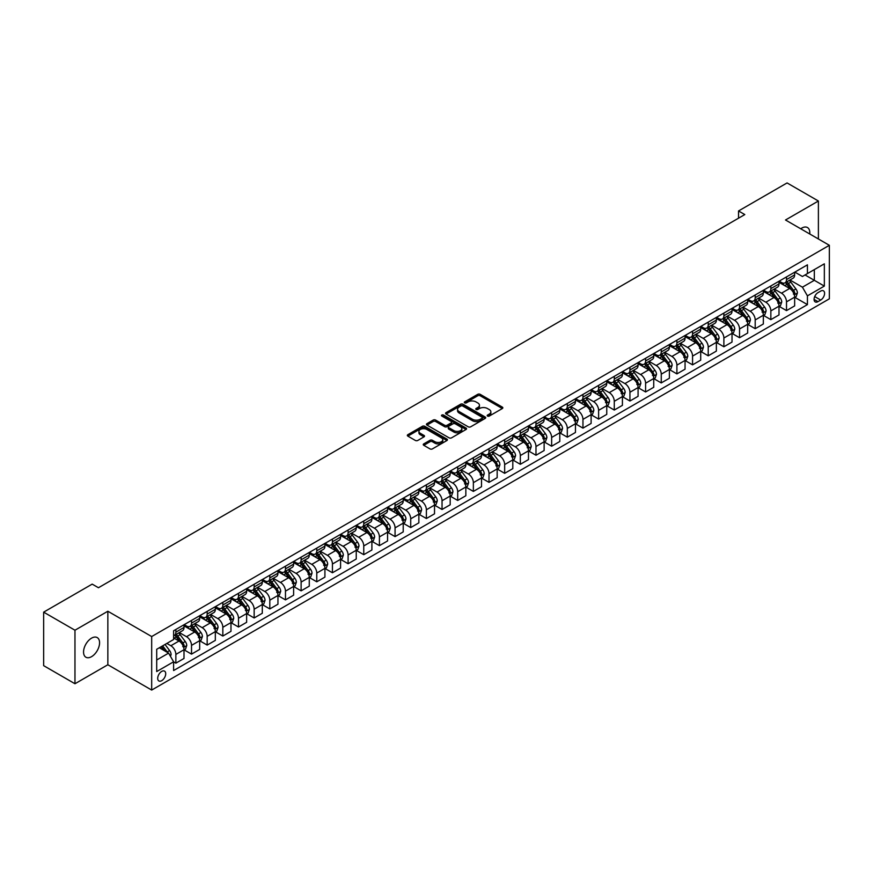 <?xml version="1.0" encoding="UTF-8"?>
<svg xmlns="http://www.w3.org/2000/svg" width="873" height="873" viewBox="0 0 873 873"><rect width="100%" height="100%" fill="white"/><g stroke="black" fill="none" stroke-linecap="round" stroke-linejoin="round"><path stroke-width="1.31" d="M487.549 416.072A1.222 0.698 0 0 0 489.273 416.072L502.335 408.531A1.735 1.004 0 0 0 502.837 407.822A1.735 1.004 0 0 0 502.335 407.113L480.205 394.334A1.735 1.004 0 0 0 477.738 394.334L464.676 401.875A1.222 0.698 0 0 0 466.4 402.868L468.092 401.896A5.565 3.208 0 0 1 475.96 401.896L477.804 402.955A5.565 3.208 0 0 1 479.43 405.225A5.565 3.208 0 0 1 477.804 407.505L476.112 408.477A1.222 0.698 0 0 0 477.837 409.47L479.528 408.499A5.565 3.208 0 0 1 487.396 408.499L489.24 409.557A5.565 3.208 0 0 1 490.866 411.827A5.565 3.208 0 0 1 489.24 414.108L487.549 415.079A1.222 0.698 0 0 0 487.549 416.072L487.549 415.079M91.567 656.66A11.338 6.548 120 0 0 98.965 646.664A11.338 6.548 120 0 0 97.23 637.585A11.338 6.548 120 0 0 91.567 638.141A11.338 6.548 120 0 0 84.157 648.137A11.338 6.548 120 0 0 85.892 657.216A11.338 6.548 120 0 0 91.567 656.66M809.74 233.986A11.338 6.548 120 0 0 807.46 227.537A11.338 6.548 120 0 0 801.796 228.093A11.338 6.548 120 0 0 800.737 228.791M161.712 680.667A5.664 3.274 120 0 0 165.412 675.669A5.664 3.274 120 0 0 164.539 671.13A5.664 3.274 120 0 0 161.712 671.413A5.664 3.274 120 0 0 158.002 676.4A5.664 3.274 120 0 0 158.875 680.951A5.664 3.274 120 0 0 161.712 680.667M423.765 443.877A1.735 1.004 0 0 0 423.252 444.586A1.735 1.004 0 0 0 423.765 445.295L429.974 448.886A1.735 1.004 0 0 0 432.43 448.886L446.943 440.505A1.735 1.004 0 0 0 447.456 439.796A1.735 1.004 0 0 0 446.943 439.086L424.813 426.308A1.735 1.004 0 0 0 422.357 426.308L407.844 434.689A1.735 1.004 0 0 0 407.331 435.398A1.735 1.004 0 0 0 407.844 436.107L415.341 440.439A1.735 1.004 0 0 0 417.807 440.439L424.016 436.849A1.735 1.004 0 0 0 424.518 436.14A1.735 1.004 0 0 0 424.016 435.431L420.295 433.292A4.649 2.684 0 0 1 418.931 431.393A4.649 2.684 0 0 1 421.801 428.905A4.649 2.684 0 0 1 426.875 429.494L441.443 437.897A4.649 2.684 0 0 1 442.807 439.796A4.649 2.684 0 0 1 439.927 442.284A4.649 2.684 0 0 1 434.863 441.694L432.43 440.298A1.735 1.004 0 0 0 429.974 440.298L423.765 443.877L423.765 445.295M107.848 611.242L74.969 630.219L43.65 612.148L43.65 665.663L74.969 683.745L107.848 664.757L151.684 690.063L151.684 636.548L107.848 611.242L107.848 664.757M818.394 238.984L818.394 201.008L785.504 219.996L829.35 245.302L151.684 636.548M818.394 201.008L787.075 182.937L738.536 210.96L738.536 218.185M43.65 612.148L92.189 584.124L98.453 587.736L744.8 214.572L738.536 210.96M468.212 426.81A1.735 1.004 0 0 0 470.678 426.81L485.181 418.429A1.735 1.004 0 0 0 485.694 417.72A1.735 1.004 0 0 0 485.181 417.01L463.05 404.232A1.735 1.004 0 0 0 460.595 404.232L446.081 412.613A1.735 1.004 0 0 0 445.568 413.322A1.735 1.004 0 0 0 446.081 414.031L468.212 426.81M442.327 416.334A1.222 0.698 0 0 1 443.56 416.508L443.56 415.057L466.062 428.054A1.735 1.004 0 0 1 466.575 428.763A1.735 1.004 0 0 1 466.062 429.472L451.548 437.842A1.735 1.004 0 0 1 449.093 437.842L426.962 425.075L426.962 423.645A1.735 1.004 0 0 0 426.45 424.365A1.735 1.004 0 0 0 426.962 425.075M426.962 423.645L433.172 420.066A1.735 1.004 0 0 1 435.627 420.066L444.608 425.249A1.735 1.004 0 0 0 447.063 425.249L451.188 422.87A1.735 1.004 0 0 0 451.69 422.161A1.735 1.004 0 0 0 451.188 421.452L441.836 416.05A1.222 0.698 0 0 1 443.56 415.057M820.707 291.08L817.946 292.673A5.489 3.176 120 0 0 814.367 297.518A5.489 3.176 120 0 0 815.207 301.916A5.489 3.176 120 0 0 817.946 301.643L820.707 300.05A5.489 3.176 120 0 0 824.298 295.216A5.489 3.176 120 0 0 823.457 290.818A5.489 3.176 120 0 0 820.707 291.08M151.684 690.063L829.35 298.828L829.35 245.302M794.845 272.103L802.418 276.479L807.427 273.587L807.427 264.835L173.607 630.764L173.607 639.516L156.703 649.283L156.703 671.555L173.607 661.789L173.607 670.54L807.427 304.612L807.427 295.86L802.418 287.184L789.967 279.993M807.427 273.587L824.341 263.821L824.341 286.093L807.427 295.86M74.969 630.219L74.969 683.745M805.048 274.962L814.323 280.309L814.323 269.604L824.341 263.821M802.418 287.184L814.323 280.309L824.341 286.093M156.703 659.988L168.598 653.113L159.333 647.766M173.607 661.865L175.866 663.164L175.866 654.412A7.082 4.092 -120 0 0 170.857 645.736L166.841 643.423M175.866 663.164L184.007 658.46L184.007 649.719A7.082 4.092 -120 0 0 178.998 641.033L173.607 637.923M184.192 649.894L191.525 654.128L191.525 645.376A7.082 4.092 -120 0 0 186.506 636.701L179.314 632.543M191.525 654.128L199.666 649.425L199.666 640.673A7.082 4.092 -120 0 0 194.657 631.997L184.007 625.854M199.852 640.858L207.174 645.082L207.174 636.33A7.082 4.092 -120 0 0 202.165 627.654L194.974 623.508M207.174 645.082L215.325 640.389L215.325 631.637A7.082 4.092 -120 0 0 210.306 622.951L199.666 616.807M215.511 631.812L222.833 636.046L222.833 627.294A7.082 4.092 -120 0 0 217.824 618.619L210.633 614.461M222.833 636.046L230.974 631.343L230.974 622.591A7.082 4.092 -120 0 0 225.965 613.915L215.325 607.772M231.17 622.776L238.493 627.01L238.493 618.259A7.082 4.092 -120 0 0 233.484 609.572L226.293 605.425M238.493 627.01L246.633 622.307L246.633 613.555A7.082 4.092 -120 0 0 241.625 604.88L230.974 598.725M246.819 613.741L254.152 617.964L254.152 609.212A7.082 4.092 -120 0 0 249.143 600.537L241.952 596.379M254.152 617.964L262.293 613.261L262.293 604.52A7.082 4.092 -120 0 0 257.284 595.833L246.633 589.69M262.478 604.694L269.812 608.928L269.812 600.177A7.082 4.092 -120 0 0 264.803 591.501L257.6 587.343M269.812 608.928L277.952 604.225L277.952 595.473A7.082 4.092 -120 0 0 272.943 586.798L262.293 580.654M278.138 595.659L285.471 599.882L285.471 591.141A7.082 4.092 -120 0 0 280.451 582.455L273.26 578.308M285.471 599.882L293.612 595.19L293.612 586.438A7.082 4.092 -120 0 0 288.603 577.751L277.952 571.608M293.797 586.612L301.12 590.846L301.12 582.095A7.082 4.092 -120 0 0 296.111 573.419L288.919 569.261M301.12 590.846L309.271 586.143L309.271 577.391A7.082 4.092 -120 0 0 304.251 568.716L293.612 562.572M309.457 577.577L316.779 581.811L316.779 573.059A7.082 4.092 -120 0 0 311.77 564.373L304.579 560.226M316.779 581.811L324.92 577.108L324.92 568.356A7.082 4.092 -120 0 0 319.911 559.68L309.271 553.526M325.116 568.541L332.438 572.764L332.438 564.013A7.082 4.092 -120 0 0 327.43 555.337L320.238 551.179M332.438 572.764L340.579 568.061L340.579 559.32A7.082 4.092 -120 0 0 335.57 550.634L324.92 544.49M340.765 559.495L348.098 563.729L348.098 554.977A7.082 4.092 -120 0 0 343.089 546.302L335.898 542.144M348.098 563.729L356.239 559.026L356.239 550.274A7.082 4.092 -120 0 0 351.23 541.598L340.579 535.455M356.424 550.459L363.757 554.682L363.757 545.941A7.082 4.092 -120 0 0 358.748 537.255L351.546 533.108M363.757 554.682L371.898 549.99L371.898 541.238A7.082 4.092 -120 0 0 366.889 532.563L356.239 526.408M372.084 541.413L379.417 545.647L379.417 536.895A7.082 4.092 -120 0 0 374.397 528.22L367.206 524.062M379.417 545.647L387.557 540.944L387.557 532.192A7.082 4.092 -120 0 0 382.549 523.516L371.898 517.373M387.743 532.377L395.065 536.611L395.065 527.859A7.082 4.092 -120 0 0 390.056 519.184L382.865 515.026M395.065 536.611L403.217 531.908L403.217 523.156A7.082 4.092 -120 0 0 398.197 514.481L387.557 508.326M403.402 523.342L410.725 527.565L410.725 518.813A7.082 4.092 -120 0 0 405.716 510.138L398.524 505.98M410.725 527.565L418.865 522.872L418.865 514.121A7.082 4.092 -120 0 0 413.857 505.434L403.217 499.291M419.062 514.295L426.384 518.529L426.384 509.777A7.082 4.092 -120 0 0 421.375 501.102L414.184 496.944M426.384 518.529L434.525 513.826L434.525 505.074A7.082 4.092 -120 0 0 429.516 496.399L418.865 490.255M434.71 505.26L442.044 509.483L442.044 500.742A7.082 4.092 -120 0 0 437.035 492.056L429.843 487.909M442.044 509.483L450.184 504.79L450.184 496.039A7.082 4.092 -120 0 0 445.175 487.363L434.525 481.209M450.37 496.213L457.703 500.447L457.703 491.695A7.082 4.092 -120 0 0 452.694 483.02L445.492 478.862M457.703 500.447L465.844 495.744L465.844 486.992A7.082 4.092 -120 0 0 460.835 478.317L450.184 472.173M466.029 487.178L473.362 491.412L473.362 482.66A7.082 4.092 -120 0 0 468.343 473.984L461.151 469.827M473.362 491.412L481.503 486.708L481.503 477.957A7.082 4.092 -120 0 0 476.494 469.281L465.844 463.127M481.689 478.142L489.011 482.365L489.011 473.613A7.082 4.092 -120 0 0 484.002 464.938L476.811 460.791M489.011 482.365L497.163 477.673L497.163 468.921A7.082 4.092 -120 0 0 492.143 460.235L481.503 454.091M497.348 469.096L504.67 473.33L504.67 464.578A7.082 4.092 -120 0 0 499.662 455.902L492.47 451.745M504.67 473.33L512.811 468.626L512.811 459.875A7.082 4.092 -120 0 0 507.802 451.199L497.163 445.055M513.008 460.06L520.33 464.294L520.33 455.542A7.082 4.092 -120 0 0 515.321 446.856L508.13 442.709M520.33 464.294L528.471 459.591L528.471 450.839A7.082 4.092 -120 0 0 523.462 442.164L512.811 436.009M528.656 451.014L535.989 455.248L535.989 446.496A7.082 4.092 -120 0 0 530.98 437.82L523.789 433.663M535.989 455.248L544.13 450.544L544.13 441.793A7.082 4.092 -120 0 0 539.121 433.117L528.471 426.973M544.316 441.978L551.649 446.212L551.649 437.46A7.082 4.092 -120 0 0 546.64 428.785L539.438 424.627M551.649 446.212L559.789 441.509L559.789 432.757A7.082 4.092 -120 0 0 554.781 424.082L544.13 417.927M559.975 432.943L567.308 437.166L567.308 428.414A7.082 4.092 -120 0 0 562.288 419.738L555.097 415.592M567.308 437.166L575.449 432.473L575.449 423.721A7.082 4.092 -120 0 0 570.44 415.035L559.789 408.891M575.634 423.896L582.957 428.13L582.957 419.378A7.082 4.092 -120 0 0 577.948 410.703L570.756 406.545M582.957 428.13L591.108 423.427L591.108 414.675A7.082 4.092 -120 0 0 586.089 406L575.449 399.856M591.294 414.861L598.616 419.095L598.616 410.343A7.082 4.092 -120 0 0 593.607 401.656L586.416 397.51M598.616 419.095L606.757 414.391L606.757 405.639A7.082 4.092 -120 0 0 601.748 396.964L591.108 390.809M606.953 405.814L614.276 410.048L614.276 401.296A7.082 4.092 -120 0 0 609.267 392.621L602.075 388.463M614.276 410.048L622.416 405.345L622.416 396.593A7.082 4.092 -120 0 0 617.407 387.918L606.757 381.774M622.602 396.779L629.935 401.013L629.935 392.261A7.082 4.092 -120 0 0 624.926 383.585L617.735 379.428M629.935 401.013L638.076 396.309L638.076 387.557A7.082 4.092 -120 0 0 633.067 378.882L622.416 372.738M638.261 387.743L645.594 391.966L645.594 383.214A7.082 4.092 -120 0 0 640.586 374.539L633.383 370.392M645.594 391.966L653.735 387.274L653.735 378.522A7.082 4.092 -120 0 0 648.726 369.836L638.076 363.692M653.921 378.696L661.254 382.931L661.254 374.179A7.082 4.092 -120 0 0 656.234 365.503L649.043 361.346M661.254 382.931L669.395 378.227L669.395 369.475A7.082 4.092 -120 0 0 664.386 360.8L653.735 354.656M669.58 369.661L676.902 373.895L676.902 365.143A7.082 4.092 -120 0 0 671.894 356.457L664.702 352.31M676.902 373.895L685.054 369.192L685.054 360.44A7.082 4.092 -120 0 0 680.034 351.764L669.395 345.61M685.24 360.614L692.562 364.849L692.562 356.097A7.082 4.092 -120 0 0 687.553 347.421L680.362 343.264M692.562 364.849L700.703 360.145L700.703 351.404A7.082 4.092 -120 0 0 695.694 342.718L685.054 336.574M700.899 351.579L708.221 355.813L708.221 347.061A7.082 4.092 -120 0 0 703.212 338.386L696.021 334.228M708.221 355.813L716.362 351.11L716.362 342.358A7.082 4.092 -120 0 0 711.353 333.682L700.703 327.539M716.547 342.543L723.881 346.767L723.881 338.015A7.082 4.092 -120 0 0 718.872 329.339L711.681 325.192M723.881 346.767L732.021 342.074L732.021 333.322A7.082 4.092 -120 0 0 727.013 324.636L716.362 318.492M732.207 333.497L739.54 337.731L739.54 328.979A7.082 4.092 -120 0 0 734.531 320.304L727.329 316.146M739.54 337.731L747.681 333.028L747.681 324.276A7.082 4.092 -120 0 0 742.672 315.6L732.021 309.457M747.866 324.461L755.2 328.695L755.2 319.944A7.082 4.092 -120 0 0 750.18 311.257L742.988 307.11M755.2 328.695L763.34 323.992L763.34 315.24A7.082 4.092 -120 0 0 758.331 306.565L747.681 300.41M763.526 315.426L770.848 319.649L770.848 310.897A7.082 4.092 -120 0 0 765.839 302.222L758.648 298.064M770.848 319.649L779 314.946L779 306.205A7.082 4.092 -120 0 0 773.98 297.518L763.34 291.375M779.185 306.379L786.508 310.613L786.508 301.862A7.082 4.092 -120 0 0 781.499 293.186L774.307 289.028M786.508 310.613L794.648 305.91L794.648 297.158A7.082 4.092 -120 0 0 789.639 288.483L779 282.339M779.185 281.139L781.499 282.481A7.082 4.092 -120 0 0 785.045 282.83A7.082 4.092 -120 0 0 786.508 279.589L786.508 276.916M763.526 290.185L765.839 291.517A7.082 4.092 -120 0 0 769.386 291.866A7.082 4.092 -120 0 0 770.848 288.625L770.848 285.951M747.866 299.221L750.18 300.563A7.082 4.092 -120 0 0 753.726 300.912A7.082 4.092 -120 0 0 755.2 297.671L755.2 294.987M732.207 308.256L734.531 309.599A7.082 4.092 -120 0 0 738.067 309.948A7.082 4.092 -120 0 0 739.54 306.707L739.54 304.033M716.547 317.303L718.872 318.634A7.082 4.092 -120 0 0 722.408 318.994A7.082 4.092 -120 0 0 723.881 315.742L723.881 313.069M700.899 326.338L703.212 327.681A7.082 4.092 -120 0 0 706.759 328.03A7.082 4.092 -120 0 0 708.221 324.789L708.221 322.104M685.24 335.385L687.553 336.716A7.082 4.092 -120 0 0 691.1 337.065A7.082 4.092 -120 0 0 692.562 333.824L692.562 331.151M669.58 344.42L671.894 345.763A7.082 4.092 -120 0 0 675.44 346.112A7.082 4.092 -120 0 0 676.902 342.86L676.902 340.186M653.921 353.456L656.234 354.798A7.082 4.092 -120 0 0 659.781 355.147A7.082 4.092 -120 0 0 661.254 351.906L661.254 349.233M638.261 362.502L640.586 363.834A7.082 4.092 -120 0 0 644.121 364.194A7.082 4.092 -120 0 0 645.594 360.942L645.594 358.268M622.602 371.538L624.926 372.88A7.082 4.092 -120 0 0 628.462 373.229A7.082 4.092 -120 0 0 629.935 369.988L629.935 367.304M606.953 380.584L609.267 381.916A7.082 4.092 -120 0 0 612.813 382.265A7.082 4.092 -120 0 0 614.276 379.024L614.276 376.35M591.294 389.62L593.607 390.962A7.082 4.092 -120 0 0 597.154 391.311A7.082 4.092 -120 0 0 598.616 388.059L598.616 385.386M575.634 398.655L577.948 399.998A7.082 4.092 -120 0 0 581.494 400.347A7.082 4.092 -120 0 0 582.957 397.106L582.957 394.432M559.975 407.702L562.288 409.033A7.082 4.092 -120 0 0 565.835 409.382A7.082 4.092 -120 0 0 567.308 406.141L567.308 403.468M544.316 416.737L546.64 418.08A7.082 4.092 -120 0 0 550.176 418.429A7.082 4.092 -120 0 0 551.649 415.188L551.649 412.503M528.656 425.784L530.98 427.115A7.082 4.092 -120 0 0 534.516 427.464A7.082 4.092 -120 0 0 535.989 424.223L535.989 421.55M513.008 434.819L515.321 436.162A7.082 4.092 -120 0 0 518.868 436.511A7.082 4.092 -120 0 0 520.33 433.259L520.33 430.585M497.348 443.855L499.662 445.197A7.082 4.092 -120 0 0 503.208 445.546A7.082 4.092 -120 0 0 504.67 442.305L504.67 439.632M481.689 452.901L484.002 454.233A7.082 4.092 -120 0 0 487.549 454.582A7.082 4.092 -120 0 0 489.011 451.341L489.011 448.667M466.029 461.937L468.343 463.279A7.082 4.092 -120 0 0 471.889 463.628A7.082 4.092 -120 0 0 473.362 460.387L473.362 457.703M450.37 470.973L452.694 472.315A7.082 4.092 -120 0 0 456.23 472.664A7.082 4.092 -120 0 0 457.703 469.423L457.703 466.749M434.71 480.019L437.035 481.35A7.082 4.092 -120 0 0 440.57 481.71A7.082 4.092 -120 0 0 442.044 478.459L442.044 475.785M419.062 489.055L421.375 490.397A7.082 4.092 -120 0 0 424.922 490.746A7.082 4.092 -120 0 0 426.384 487.505L426.384 484.831M403.402 498.101L405.716 499.432A7.082 4.092 -120 0 0 409.262 499.782A7.082 4.092 -120 0 0 410.725 496.541L410.725 493.867M387.743 507.137L390.056 508.479A7.082 4.092 -120 0 0 393.603 508.828A7.082 4.092 -120 0 0 395.065 505.587L395.065 502.903M372.084 516.172L374.397 517.514A7.082 4.092 -120 0 0 377.944 517.864A7.082 4.092 -120 0 0 379.417 514.623L379.417 511.949M356.424 525.219L358.748 526.55A7.082 4.092 -120 0 0 362.284 526.91A7.082 4.092 -120 0 0 363.757 523.658L363.757 520.985M340.765 534.254L343.089 535.596A7.082 4.092 -120 0 0 346.625 535.946A7.082 4.092 -120 0 0 348.098 532.705L348.098 530.031M325.116 543.301L327.43 544.632A7.082 4.092 -120 0 0 330.976 544.981A7.082 4.092 -120 0 0 332.438 541.74L332.438 539.067M309.457 552.336L311.77 553.678A7.082 4.092 -120 0 0 315.317 554.028A7.082 4.092 -120 0 0 316.779 550.787L316.779 548.102M293.797 561.372L296.111 562.714A7.082 4.092 -120 0 0 299.657 563.063A7.082 4.092 -120 0 0 301.12 559.822L301.12 557.149M278.138 570.418L280.451 571.75A7.082 4.092 -120 0 0 283.998 572.11A7.082 4.092 -120 0 0 285.471 568.858L285.471 566.184M262.478 579.454L264.803 580.796A7.082 4.092 -120 0 0 268.338 581.145A7.082 4.092 -120 0 0 269.812 577.904L269.812 575.231M246.819 588.5L249.143 589.832A7.082 4.092 -120 0 0 252.679 590.181A7.082 4.092 -120 0 0 254.152 586.94L254.152 584.266M231.17 597.536L233.484 598.878A7.082 4.092 -120 0 0 237.03 599.227A7.082 4.092 -120 0 0 238.493 595.986L238.493 593.302M215.511 606.571L217.824 607.914A7.082 4.092 -120 0 0 221.371 608.263A7.082 4.092 -120 0 0 222.833 605.022L222.833 602.348M199.852 615.618L202.165 616.949A7.082 4.092 -120 0 0 205.712 617.309A7.082 4.092 -120 0 0 207.174 614.057L207.174 611.384M184.192 624.653L186.506 625.996A7.082 4.092 -120 0 0 190.052 626.345A7.082 4.092 -120 0 0 191.525 623.104L191.525 620.419M794.845 297.344L807.427 304.612M785.045 282.83L793.186 278.127A7.082 4.092 -120 0 0 794.648 274.886L794.648 272.212M769.386 291.866L777.527 287.173A7.082 4.092 -120 0 0 779 283.921L779 281.248M753.726 300.912L761.867 296.209A7.082 4.092 -120 0 0 763.34 292.968L763.34 290.294M738.067 309.948L746.208 305.244A7.082 4.092 -120 0 0 747.681 302.003L747.681 299.33M722.408 318.994L730.559 314.291A7.082 4.092 -120 0 0 732.021 311.05L732.021 308.365M706.759 328.03L714.9 323.326A7.082 4.092 -120 0 0 716.362 320.085L716.362 317.412M691.1 337.065L699.24 332.373A7.082 4.092 -120 0 0 700.703 329.121L700.703 326.447M675.44 346.112L683.581 341.408A7.082 4.092 -120 0 0 685.054 338.167L685.054 335.483M659.781 355.147L667.921 350.444A7.082 4.092 -120 0 0 669.395 347.203L669.395 344.529M644.121 364.194L652.262 359.49A7.082 4.092 -120 0 0 653.735 356.249L653.735 353.565M628.462 373.229L636.613 368.526A7.082 4.092 -120 0 0 638.076 365.285L638.076 362.611M612.813 382.265L620.954 377.572A7.082 4.092 -120 0 0 622.416 374.321L622.416 371.647M597.154 391.311L605.295 386.608A7.082 4.092 -120 0 0 606.757 383.367L606.757 380.683M581.494 400.347L589.635 395.644A7.082 4.092 -120 0 0 591.108 392.403L591.108 389.729M565.835 409.382L573.976 404.69A7.082 4.092 -120 0 0 575.449 401.438L575.449 398.765M550.176 418.429L558.316 413.726A7.082 4.092 -120 0 0 559.789 410.485L559.789 407.811M534.516 427.464L542.668 422.772A7.082 4.092 -120 0 0 544.13 419.52L544.13 416.847M518.868 436.511L527.008 431.808A7.082 4.092 -120 0 0 528.471 428.567L528.471 425.882M503.208 445.546L511.349 440.843A7.082 4.092 -120 0 0 512.811 437.602L512.811 434.929M487.549 454.582L495.689 449.89A7.082 4.092 -120 0 0 497.163 446.638L497.163 443.964M471.889 463.628L480.03 458.925A7.082 4.092 -120 0 0 481.503 455.684L481.503 453.011M456.23 472.664L464.371 467.961A7.082 4.092 -120 0 0 465.844 464.72L465.844 462.046M440.57 481.71L448.722 477.007A7.082 4.092 -120 0 0 450.184 473.766L450.184 471.082M424.922 490.746L433.063 486.043A7.082 4.092 -120 0 0 434.525 482.802L434.525 480.128M409.262 499.782L417.403 495.089A7.082 4.092 -120 0 0 418.865 491.837L418.865 489.164M393.603 508.828L401.744 504.125A7.082 4.092 -120 0 0 403.217 500.884L403.217 498.21M377.944 517.864L386.084 513.16A7.082 4.092 -120 0 0 387.557 509.919L387.557 507.246M362.284 526.91L370.425 522.207A7.082 4.092 -120 0 0 371.898 518.966L371.898 516.281M346.625 535.946L354.776 531.242A7.082 4.092 -120 0 0 356.239 528.001L356.239 525.328M330.976 544.981L339.117 540.289A7.082 4.092 -120 0 0 340.579 537.037L340.579 534.363M315.317 554.028L323.457 549.324A7.082 4.092 -120 0 0 324.92 546.083L324.92 543.41M299.657 563.063L307.798 558.36A7.082 4.092 -120 0 0 309.271 555.119L309.271 552.445M283.998 572.11L292.139 567.406A7.082 4.092 -120 0 0 293.612 564.165L293.612 561.481M268.338 581.145L276.479 576.442A7.082 4.092 -120 0 0 277.952 573.201L277.952 570.527M252.679 590.181L260.831 585.488A7.082 4.092 -120 0 0 262.293 582.236L262.293 579.563M237.03 599.227L245.171 594.524A7.082 4.092 -120 0 0 246.633 591.283L246.633 588.609M221.371 608.263L229.512 603.559A7.082 4.092 -120 0 0 230.974 600.318L230.974 597.645M205.712 617.309L213.852 612.606A7.082 4.092 -120 0 0 215.325 609.365L215.325 606.68M190.052 626.345L198.193 621.641A7.082 4.092 -120 0 0 199.666 618.4L199.666 615.727M173.607 635.675A7.082 4.092 -120 0 0 174.393 635.38L182.533 630.688A7.082 4.092 -120 0 0 184.007 627.436L184.007 624.762M174.393 635.38A7.082 4.092 -120 0 0 175.866 632.139L175.866 629.466M168.598 653.113L173.607 661.789M488.029 416.246L489.24 415.548A5.565 3.208 0 0 0 490.866 413.278L490.866 411.827M479.43 405.225L479.43 406.676A5.565 3.208 0 0 1 477.804 408.946L476.603 409.644M502.313 408.542L480.205 395.775A1.735 1.004 0 0 0 477.738 395.775L465.167 403.042M485.181 417.01L485.181 418.429L463.05 405.683A1.735 1.004 0 0 0 460.595 405.683L446.103 414.042L446.081 412.613M482.103 418.222A1.222 0.698 0 0 0 482.103 417.229L462.679 406.01A1.222 0.698 0 0 0 460.955 406.01L459.176 407.036A5.565 3.208 0 0 0 457.55 409.306A5.565 3.208 0 0 0 459.176 411.587L472.457 419.247A5.565 3.208 0 0 0 480.325 419.247L482.103 418.222L482.103 419.662A1.222 0.698 0 0 0 482.463 419.171L482.463 417.72M457.55 409.306L457.55 410.757A5.565 3.208 0 0 0 459.176 413.027L459.176 411.587M482.103 419.662L480.325 420.699A5.565 3.208 0 0 1 472.457 420.699L459.176 413.027M426.984 425.086L433.172 421.517L433.172 420.066M451.69 422.161L451.69 423.601A1.735 1.004 0 0 1 451.188 424.311L447.063 426.69A1.735 1.004 0 0 1 444.608 426.69L435.627 421.517A1.735 1.004 0 0 0 433.172 421.517M443.56 416.508L466.04 429.483M453.916 430.629A4.649 2.684 0 0 0 458.991 431.207A4.649 2.684 0 0 0 461.861 428.73A4.649 2.684 0 0 0 460.497 426.832L455.368 423.863A1.735 1.004 0 0 0 452.901 423.863L448.787 426.242A1.735 1.004 0 0 0 448.275 426.952A1.735 1.004 0 0 0 448.787 427.661L453.916 430.629L453.916 432.07A4.649 2.684 0 0 0 458.991 432.648A4.649 2.684 0 0 0 461.861 430.171L461.861 428.73M448.275 426.952L448.275 428.392A1.735 1.004 0 0 0 448.787 429.112L448.787 427.661M453.916 432.07L448.787 429.112M442.807 439.796L442.807 441.247A4.649 2.684 0 0 1 439.927 443.724A4.649 2.684 0 0 1 434.863 443.146L432.43 441.738A1.735 1.004 0 0 0 429.974 441.738L423.787 445.317M418.931 431.393L418.931 432.833A4.649 2.684 0 0 0 420.295 434.732L420.295 433.292M423.994 436.871L420.295 434.732M446.921 440.527L424.813 427.759A1.735 1.004 0 0 0 422.357 427.759L407.866 436.118L407.844 434.689M794.648 297.453L796.154 296.58L797.409 292.968A4.692 2.706 -120 0 0 795.914 288.963L790.796 282.132A13.553 7.824 -120 0 0 789.312 280.364M784.227 285.351A13.553 7.824 -120 0 0 781.444 282.448M793.371 294.037L794.877 293.164A4.692 2.706 -120 0 0 793.535 290.338L788.417 283.507A13.553 7.824 -120 0 0 786.933 281.739M785.667 282.47A11.251 6.493 60 0 1 787.522 284.565L791.855 290.349M785.427 282.612A13.553 7.824 60 0 1 786.911 284.38L790.316 288.919M779 306.488L780.495 305.626L781.75 302.003A4.692 2.706 -120 0 0 780.255 298.009L775.137 291.178A13.553 7.824 -120 0 0 773.653 289.399M768.567 294.397A13.553 7.824 -120 0 0 765.796 291.484M777.712 303.073L779.218 302.2A4.692 2.706 -120 0 0 777.876 299.384L772.758 292.553A13.553 7.824 -120 0 0 771.274 290.774M770.019 291.506A11.251 6.493 60 0 1 771.863 293.601L776.195 299.384M769.768 291.647A13.553 7.824 60 0 1 771.252 293.415L774.657 297.955M763.34 315.524L764.835 314.662L766.09 311.05A4.692 2.706 -120 0 0 764.595 307.045L759.477 300.214A13.553 7.824 -120 0 0 757.993 298.446M752.908 303.433A13.553 7.824 -120 0 0 750.136 300.53M762.053 312.108L763.559 311.246A4.692 2.706 -120 0 0 762.216 308.42L757.098 301.589A13.553 7.824 -120 0 0 755.614 299.821M754.359 300.541A11.251 6.493 60 0 1 756.204 302.647L760.536 308.431M754.119 300.683A13.553 7.824 60 0 1 755.592 302.462L758.997 307.001M747.681 324.57L749.187 323.697L750.431 320.085A4.692 2.706 -120 0 0 748.936 316.091L743.818 309.26A13.553 7.824 -120 0 0 742.345 307.482M737.249 312.469A13.553 7.824 -120 0 0 734.477 309.566M746.393 321.155L747.899 320.282A4.692 2.706 -120 0 0 746.557 317.466L741.439 310.624A13.553 7.824 -120 0 0 739.955 308.856M738.7 309.588A11.251 6.493 60 0 1 740.544 311.683L744.876 317.466M738.46 309.729A13.553 7.824 60 0 1 739.933 311.497L743.338 316.037M732.021 333.606L733.527 332.744L734.782 329.121A4.692 2.706 -120 0 0 733.276 325.127L728.158 318.296A13.553 7.824 -120 0 0 726.685 316.528M721.589 321.515A13.553 7.824 -120 0 0 718.817 318.612M730.745 330.19L732.24 329.328A4.692 2.706 -120 0 0 730.897 326.502L725.779 319.671A13.553 7.824 -120 0 0 724.306 317.903M723.04 318.623A11.251 6.493 60 0 1 724.885 320.729L729.217 326.502M722.8 318.765A13.553 7.824 60 0 1 724.274 320.533L727.678 325.083M716.362 342.653L717.868 341.779L719.123 338.167A4.692 2.706 -120 0 0 717.617 334.163L712.499 327.331A13.553 7.824 -120 0 0 711.026 325.564M705.93 330.551A13.553 7.824 -120 0 0 703.158 327.648M715.085 339.237L716.58 338.364A4.692 2.706 -120 0 0 715.238 335.538L710.12 328.706A13.553 7.824 -120 0 0 708.647 326.939M707.381 327.67A11.251 6.493 60 0 1 709.225 329.765L713.557 335.548M707.141 327.801A13.553 7.824 60 0 1 708.625 329.579L712.019 334.119M700.703 351.688L702.208 350.826L703.463 347.203A4.692 2.706 -120 0 0 701.968 343.209L696.85 336.378A13.553 7.824 -120 0 0 695.366 334.599M690.281 339.597A13.553 7.824 -120 0 0 687.498 336.683M699.426 348.272L700.932 347.399A4.692 2.706 -120 0 0 699.589 344.584L694.461 337.753A13.553 7.824 -120 0 0 692.987 335.974M691.722 336.705A11.251 6.493 60 0 1 693.577 338.8L697.909 344.584M691.481 336.847A13.553 7.824 60 0 1 692.966 338.615L696.37 343.154M685.054 360.724L686.549 359.862L687.804 356.249A4.692 2.706 -120 0 0 686.309 352.245L681.191 345.413A13.553 7.824 -120 0 0 679.707 343.646M674.622 348.633A13.553 7.824 -120 0 0 671.85 345.73M683.766 357.308L685.272 356.446A4.692 2.706 -120 0 0 683.93 353.62L678.812 346.788A13.553 7.824 -120 0 0 677.328 345.021M676.073 345.741A11.251 6.493 60 0 1 677.917 347.847L682.25 353.63M675.822 345.883A13.553 7.824 60 0 1 677.306 347.661L680.711 352.201M669.395 369.77L670.89 368.897L672.145 365.285A4.692 2.706 -120 0 0 670.65 361.291L665.532 354.46A13.553 7.824 -120 0 0 664.047 352.681M658.962 357.668A13.553 7.824 -120 0 0 656.19 354.765M668.107 366.354L669.613 365.481A4.692 2.706 -120 0 0 668.271 362.666L663.153 355.824A13.553 7.824 -120 0 0 661.669 354.056M660.414 354.787A11.251 6.493 60 0 1 662.258 356.882L666.59 362.666M660.174 354.929A13.553 7.824 60 0 1 661.647 356.697L665.051 361.236M653.735 378.806L655.241 377.944L656.485 374.321A4.692 2.706 -120 0 0 654.99 370.327L649.872 363.495A13.553 7.824 -120 0 0 648.399 361.728M643.303 366.715A13.553 7.824 -120 0 0 640.531 363.812M652.447 375.39L653.953 374.528A4.692 2.706 -120 0 0 652.611 371.702L647.493 364.87A13.553 7.824 -120 0 0 646.009 363.103M644.754 363.823A11.251 6.493 60 0 1 646.598 365.929L650.931 371.702M644.514 363.965A13.553 7.824 60 0 1 645.987 365.732L649.392 370.283M638.076 387.852L639.582 386.979L640.837 383.367A4.692 2.706 -120 0 0 639.331 379.362L634.213 372.531A13.553 7.824 -120 0 0 632.739 370.763M627.643 375.75A13.553 7.824 -120 0 0 624.872 372.847M636.799 384.436L638.294 383.563A4.692 2.706 -120 0 0 636.952 380.737L631.834 373.906A13.553 7.824 -120 0 0 630.361 372.138M629.095 372.869A11.251 6.493 60 0 1 630.939 374.964L635.271 380.748M628.855 373A13.553 7.824 60 0 1 630.328 374.779L633.733 379.319M622.416 396.888L623.922 396.015L625.177 392.403A4.692 2.706 -120 0 0 623.671 388.409L618.553 381.577A13.553 7.824 -120 0 0 617.08 379.799M611.984 384.786A13.553 7.824 -120 0 0 609.212 381.883M621.14 393.472L622.635 392.599A4.692 2.706 -120 0 0 621.292 389.784L616.174 382.952A13.553 7.824 -120 0 0 614.701 381.174M613.435 381.905A11.251 6.493 60 0 1 615.279 384L619.612 389.784M613.195 382.047A13.553 7.824 60 0 1 614.679 383.814L618.073 388.354M606.757 405.923L608.263 405.061L609.518 401.438A4.692 2.706 -120 0 0 608.023 397.444L602.905 390.613A13.553 7.824 -120 0 0 601.421 388.845M596.335 393.832A13.553 7.824 -120 0 0 593.553 390.929M605.48 402.508L606.986 401.645A4.692 2.706 -120 0 0 605.644 398.819L600.515 391.988A13.553 7.824 -120 0 0 599.042 390.22M597.776 390.94A11.251 6.493 60 0 1 599.631 393.046L603.963 398.83M597.536 391.082A13.553 7.824 60 0 1 599.02 392.861L602.425 397.401M591.108 414.97L592.603 414.097L593.858 410.485A4.692 2.706 -120 0 0 592.363 406.491L587.245 399.648A13.553 7.824 -120 0 0 585.761 397.881M580.676 402.868A13.553 7.824 -120 0 0 577.904 399.965M589.821 411.554L591.327 410.681A4.692 2.706 -120 0 0 589.984 407.855L584.866 401.023A13.553 7.824 -120 0 0 583.382 399.256M582.127 399.987A11.251 6.493 60 0 1 583.972 402.082L588.304 407.866M581.876 400.129A13.553 7.824 60 0 1 583.36 401.896L586.765 406.436M575.449 424.005L576.944 423.143L578.199 419.52A4.692 2.706 -120 0 0 576.704 415.526L571.586 408.695A13.553 7.824 -120 0 0 570.102 406.927M565.017 411.914A13.553 7.824 -120 0 0 562.245 409.011M574.161 420.59L575.667 419.727A4.692 2.706 -120 0 0 574.325 416.901L569.207 410.07A13.553 7.824 -120 0 0 567.723 408.302M566.468 409.022A11.251 6.493 60 0 1 568.312 411.128L572.644 416.901M566.228 409.164A13.553 7.824 60 0 1 567.701 410.932L571.106 415.483M559.789 433.052L561.295 432.179L562.539 428.567A4.692 2.706 -120 0 0 561.044 424.562L555.926 417.731A13.553 7.824 -120 0 0 554.453 415.963M549.357 420.95A13.553 7.824 -120 0 0 546.585 418.047M558.502 429.636L560.008 428.763A4.692 2.706 -120 0 0 558.665 425.937L553.547 419.105A13.553 7.824 -120 0 0 552.063 417.338M550.808 418.069A11.251 6.493 60 0 1 552.653 420.164L556.985 425.948M550.568 418.2A13.553 7.824 60 0 1 552.042 419.978L555.446 424.518M544.13 442.087L545.636 441.214L546.891 437.602A4.692 2.706 -120 0 0 545.385 433.608L540.267 426.777A13.553 7.824 -120 0 0 538.794 424.998M533.698 429.985A13.553 7.824 -120 0 0 530.926 427.083M542.853 438.672L544.348 437.799A4.692 2.706 -120 0 0 543.006 434.983L537.888 428.152A13.553 7.824 -120 0 0 536.415 426.373M535.149 427.104A11.251 6.493 60 0 1 536.993 429.2L541.325 434.983M534.909 427.246A13.553 7.824 60 0 1 536.382 429.014L539.787 433.554M528.471 451.123L529.976 450.261L531.231 446.638A4.692 2.706 -120 0 0 529.725 442.644L524.608 435.813A13.553 7.824 -120 0 0 523.134 434.045M518.038 439.032A13.553 7.824 -120 0 0 515.266 436.129M527.194 447.707L528.689 446.845A4.692 2.706 -120 0 0 527.347 444.019L522.229 437.187A13.553 7.824 -120 0 0 520.755 435.42M519.49 436.14A11.251 6.493 60 0 1 521.334 438.246L525.666 444.03M519.249 436.282A13.553 7.824 60 0 1 520.734 438.05L524.127 442.6M512.811 460.169L514.317 459.296L515.572 455.684A4.692 2.706 -120 0 0 514.077 451.69L508.959 444.848A13.553 7.824 -120 0 0 507.475 443.08M502.39 448.067A13.553 7.824 -120 0 0 499.607 445.165M511.534 456.754L513.04 455.881A4.692 2.706 -120 0 0 511.687 453.054L506.569 446.223A13.553 7.824 -120 0 0 505.096 444.455M503.83 445.186A11.251 6.493 60 0 1 505.685 447.282L510.018 453.065M503.59 445.328A13.553 7.824 60 0 1 505.074 447.096L508.479 451.636M497.163 469.205L498.658 468.343L499.913 464.72A4.692 2.706 -120 0 0 498.418 460.726L493.3 453.895A13.553 7.824 -120 0 0 491.815 452.127M486.73 457.114A13.553 7.824 -120 0 0 483.958 454.211M495.875 465.789L497.381 464.927A4.692 2.706 -120 0 0 496.039 462.101L490.921 455.269A13.553 7.824 -120 0 0 489.437 453.491M488.182 454.222A11.251 6.493 60 0 1 490.026 456.328L494.358 462.101M487.931 454.364A13.553 7.824 60 0 1 489.415 456.132L492.819 460.682M481.503 478.251L482.998 477.378L484.253 473.766A4.692 2.706 -120 0 0 482.758 469.761L477.64 462.93A13.553 7.824 -120 0 0 476.156 461.162M471.071 466.149A13.553 7.824 -120 0 0 468.299 463.247M480.215 474.825L481.721 473.963A4.692 2.706 -120 0 0 480.379 471.136L475.261 464.305A13.553 7.824 -120 0 0 473.777 462.537M472.522 463.268A11.251 6.493 60 0 1 474.366 465.364L478.699 471.147M472.282 463.399A13.553 7.824 60 0 1 473.755 465.178L477.16 469.718M465.844 487.287L467.35 486.414L468.594 482.802A4.692 2.706 -120 0 0 467.099 478.808L461.981 471.977A13.553 7.824 -120 0 0 460.508 470.198M455.411 475.185A13.553 7.824 -120 0 0 452.64 472.282M464.556 483.871L466.062 482.998A4.692 2.706 -120 0 0 464.72 480.183L459.602 473.352A13.553 7.824 -120 0 0 458.118 471.573M456.863 472.304A11.251 6.493 60 0 1 458.707 474.399L463.039 480.183M456.623 472.446A13.553 7.824 60 0 1 458.096 474.214L461.501 478.753M450.184 496.322L451.69 495.46L452.945 491.837A4.692 2.706 -120 0 0 451.439 487.843L446.321 481.012A13.553 7.824 -120 0 0 444.848 479.244M439.752 484.231A13.553 7.824 -120 0 0 436.98 481.329M448.908 492.907L450.403 492.045A4.692 2.706 -120 0 0 449.06 489.218L443.942 482.387A13.553 7.824 -120 0 0 442.469 480.619M441.203 481.339A11.251 6.493 60 0 1 443.048 483.446L447.38 489.229M440.963 481.481A13.553 7.824 60 0 1 442.436 483.249L445.841 487.8M434.525 505.369L436.031 504.496L437.286 500.884A4.692 2.706 -120 0 0 435.78 496.879L430.662 490.048A13.553 7.824 -120 0 0 429.189 488.28M424.092 493.267A13.553 7.824 -120 0 0 421.321 490.364M433.248 501.953L434.743 501.08A4.692 2.706 -120 0 0 433.401 498.254L428.283 491.423A13.553 7.824 -120 0 0 426.81 489.655M425.544 490.386A11.251 6.493 60 0 1 427.388 492.481L431.72 498.265M425.304 490.528A13.553 7.824 60 0 1 426.788 492.296L430.182 496.835M418.865 514.404L420.371 513.542L421.626 509.919A4.692 2.706 -120 0 0 420.131 505.925L415.013 499.094A13.553 7.824 -120 0 0 413.529 497.326M408.444 502.313A13.553 7.824 -120 0 0 405.661 499.411M417.589 510.989L419.095 510.127A4.692 2.706 -120 0 0 417.741 507.3L412.623 500.469A13.553 7.824 -120 0 0 411.15 498.69M409.884 499.421A11.251 6.493 60 0 1 411.74 501.528L416.072 507.3M409.644 499.563A13.553 7.824 60 0 1 411.128 501.331L414.533 505.871M403.217 523.451L404.712 522.578L405.967 518.966A4.692 2.706 -120 0 0 404.472 514.961L399.354 508.13A13.553 7.824 -120 0 0 397.87 506.362M392.785 511.349A13.553 7.824 -120 0 0 390.013 508.446M401.929 520.024L403.435 519.162A4.692 2.706 -120 0 0 402.093 516.336L396.975 509.505A13.553 7.824 -120 0 0 395.491 507.737M394.236 508.468A11.251 6.493 60 0 1 396.08 510.563L400.412 516.347M393.985 508.599A13.553 7.824 60 0 1 395.469 510.378L398.874 514.917M387.557 532.486L389.052 531.613L390.307 528.001A4.692 2.706 -120 0 0 388.812 524.007L383.694 517.176A13.553 7.824 -120 0 0 382.21 515.397M377.125 520.384A13.553 7.824 -120 0 0 374.353 517.482M386.27 529.071L387.776 528.198A4.692 2.706 -120 0 0 386.433 525.382L381.315 518.551A13.553 7.824 -120 0 0 379.831 516.772M378.576 517.503A11.251 6.493 60 0 1 380.421 519.599L384.753 525.382M378.336 517.645A13.553 7.824 60 0 1 379.81 519.413L383.214 523.953M371.898 541.522L373.404 540.66L374.648 537.037A4.692 2.706 -120 0 0 373.153 533.043L368.035 526.212A13.553 7.824 -120 0 0 366.562 524.444M361.466 529.431A13.553 7.824 -120 0 0 358.694 526.528M370.61 538.106L372.116 537.244A4.692 2.706 -120 0 0 370.774 534.418L365.656 527.587A13.553 7.824 -120 0 0 364.172 525.819M362.917 526.539A11.251 6.493 60 0 1 364.761 528.645L369.093 534.429M362.677 526.681A13.553 7.824 60 0 1 364.15 528.449L367.555 532.999M356.239 550.568L357.744 549.695L358.999 546.083A4.692 2.706 -120 0 0 357.494 542.078L352.376 535.247A13.553 7.824 -120 0 0 350.902 533.479M345.806 538.466A13.553 7.824 -120 0 0 343.034 535.564M354.962 547.153L356.457 546.28A4.692 2.706 -120 0 0 355.115 543.453L349.997 536.622A13.553 7.824 -120 0 0 348.523 534.854M347.258 535.586A11.251 6.493 60 0 1 349.102 537.681L353.434 543.464M347.018 535.727A13.553 7.824 60 0 1 348.491 537.495L351.895 542.035M340.579 559.604L342.085 558.742L343.34 555.119A4.692 2.706 -120 0 0 341.834 551.125L336.716 544.294A13.553 7.824 -120 0 0 335.243 542.515M330.147 547.513A13.553 7.824 -120 0 0 327.375 544.61M339.302 556.188L340.797 555.326A4.692 2.706 -120 0 0 339.455 552.5L334.337 545.669A13.553 7.824 -120 0 0 332.864 543.89M331.598 544.621A11.251 6.493 60 0 1 333.442 546.727L337.775 552.5M331.358 544.763A13.553 7.824 60 0 1 332.842 546.531L336.236 551.07M324.92 568.639L326.426 567.777L327.681 564.165A4.692 2.706 -120 0 0 326.186 560.16L321.068 553.329A13.553 7.824 -120 0 0 319.583 551.561M314.498 556.548A13.553 7.824 -120 0 0 311.716 553.646M323.643 565.224L325.149 564.362A4.692 2.706 -120 0 0 323.796 561.535L318.678 554.704A13.553 7.824 -120 0 0 317.205 552.936M315.939 553.668A11.251 6.493 60 0 1 317.794 555.763L322.126 561.546M315.699 553.798A13.553 7.824 60 0 1 317.183 555.577L320.587 560.117M309.271 577.686L310.766 576.813L312.021 573.201A4.692 2.706 -120 0 0 310.526 569.207L305.408 562.376A13.553 7.824 -120 0 0 303.924 560.597M298.839 565.584A13.553 7.824 -120 0 0 296.067 562.681M307.983 574.27L309.489 573.397A4.692 2.706 -120 0 0 308.147 570.582L303.029 563.74A13.553 7.824 -120 0 0 301.545 561.972M300.29 562.703A11.251 6.493 60 0 1 302.134 564.798L306.467 570.582M300.039 562.845A13.553 7.824 60 0 1 301.523 564.613L304.928 569.152M293.612 586.721L295.107 585.859L296.362 582.236A4.692 2.706 -120 0 0 294.867 578.242L289.749 571.411A13.553 7.824 -120 0 0 288.265 569.643M283.179 574.63A13.553 7.824 -120 0 0 280.408 571.728M292.324 583.306L293.83 582.444A4.692 2.706 -120 0 0 292.488 579.617L287.37 572.786A13.553 7.824 -120 0 0 285.886 571.018M284.631 571.739A11.251 6.493 60 0 1 286.475 573.845L290.807 579.628M284.391 571.88A13.553 7.824 60 0 1 285.864 573.648L289.269 578.199M277.952 595.768L279.458 594.895L280.702 591.283A4.692 2.706 -120 0 0 279.207 587.278L274.089 580.447A13.553 7.824 -120 0 0 272.616 578.679M267.52 583.666A13.553 7.824 -120 0 0 264.748 580.763M276.665 592.352L278.171 591.479A4.692 2.706 -120 0 0 276.828 588.653L271.71 581.822A13.553 7.824 -120 0 0 270.226 580.054M268.971 580.785A11.251 6.493 60 0 1 270.816 582.88L275.148 588.664M268.731 580.927A13.553 7.824 60 0 1 270.204 582.695L273.609 587.234M262.293 604.803L263.799 603.941L265.054 600.318A4.692 2.706 -120 0 0 263.548 596.324L258.43 589.493A13.553 7.824 -120 0 0 256.957 587.715M251.861 592.712A13.553 7.824 -120 0 0 249.089 589.799M261.016 601.388L262.511 600.515A4.692 2.706 -120 0 0 261.169 597.699L256.051 590.868A13.553 7.824 -120 0 0 254.578 589.089M253.312 589.821A11.251 6.493 60 0 1 255.156 591.916L259.488 597.699M253.072 589.962A13.553 7.824 60 0 1 254.545 591.73L257.95 596.27M246.633 613.839L248.139 612.977L249.394 609.365A4.692 2.706 -120 0 0 247.888 605.36L242.77 598.529A13.553 7.824 -120 0 0 241.297 596.761M236.201 601.748A13.553 7.824 -120 0 0 233.429 598.845M245.357 610.423L246.852 609.561A4.692 2.706 -120 0 0 245.509 606.735L240.391 599.904A13.553 7.824 -120 0 0 238.918 598.136M237.652 598.856A11.251 6.493 60 0 1 239.497 600.962L243.829 606.746M237.412 598.998A13.553 7.824 60 0 1 238.896 600.777L242.29 605.316M230.974 622.885L232.48 622.013L233.735 618.4A4.692 2.706 -120 0 0 232.24 614.406L227.122 607.575A13.553 7.824 -120 0 0 225.638 605.797M220.553 610.784A13.553 7.824 -120 0 0 217.77 607.881M229.697 619.47L231.203 618.597A4.692 2.706 -120 0 0 229.85 615.781L224.732 608.939A13.553 7.824 -120 0 0 223.259 607.172M221.993 607.903A11.251 6.493 60 0 1 223.848 609.998L228.18 615.781M221.753 608.045A13.553 7.824 60 0 1 223.237 609.812L226.642 614.352M215.325 631.921L216.82 631.059L218.075 627.436A4.692 2.706 -120 0 0 216.58 623.442L211.462 616.611A13.553 7.824 -120 0 0 209.978 614.843M204.893 619.83A13.553 7.824 -120 0 0 202.121 616.927M214.038 628.505L215.544 627.643A4.692 2.706 -120 0 0 214.201 624.817L209.084 617.986A13.553 7.824 -120 0 0 207.599 616.218M206.344 616.938A11.251 6.493 60 0 1 208.189 619.044L212.521 624.817M206.093 617.08A13.553 7.824 60 0 1 207.578 618.848L210.982 623.398M199.666 640.968L201.161 640.095L202.416 636.482A4.692 2.706 -120 0 0 200.921 632.478L195.803 625.646A13.553 7.824 -120 0 0 194.319 623.879M189.234 628.866A13.553 7.824 -120 0 0 186.462 625.963M198.378 637.552L199.884 636.679A4.692 2.706 -120 0 0 198.542 633.853L193.424 627.021A13.553 7.824 -120 0 0 191.94 625.254M190.685 625.985A11.251 6.493 60 0 1 192.529 628.08L196.862 633.863M190.445 626.116A13.553 7.824 60 0 1 191.918 627.894L195.323 632.434M184.007 650.003L185.513 649.141L186.757 645.518A4.692 2.706 -120 0 0 185.262 641.524L180.144 634.693A13.553 7.824 -120 0 0 178.67 632.914M182.719 646.587L184.225 645.714A4.692 2.706 -120 0 0 182.883 642.899L177.765 636.068A13.553 7.824 -120 0 0 176.281 634.289M175.026 635.02A11.251 6.493 60 0 1 176.87 637.115L181.202 642.899M174.786 635.162A13.553 7.824 60 0 1 176.259 636.93L179.663 641.469M170.475 656.365L171.097 654.564A4.692 2.706 -120 0 0 169.602 650.56L165.041 644.47M167.649 652.567A4.692 2.706 -120 0 0 167.223 651.935L162.662 645.834M161.483 646.522L164.768 650.898M161.156 646.707L163.938 650.418M170.857 645.736L178.998 641.033M186.506 636.701L194.657 631.997M202.165 627.654L210.306 622.951M217.824 618.619L225.965 613.915M233.484 609.572L241.625 604.88M249.143 600.537L257.284 595.833M264.803 591.501L272.943 586.798M280.451 582.455L288.603 577.751M296.111 573.419L304.251 568.716M311.77 564.373L319.911 559.68M327.43 555.337L335.57 550.634M343.089 546.302L351.23 541.598M358.748 537.255L366.889 532.563M374.397 528.22L382.549 523.516M390.056 519.184L398.197 514.481M405.716 510.138L413.857 505.434M421.375 501.102L429.516 496.399M437.035 492.056L445.175 487.363M452.694 483.02L460.835 478.317M468.343 473.984L476.494 469.281M484.002 464.938L492.143 460.235M499.662 455.902L507.802 451.199M515.321 446.856L523.462 442.164M530.98 437.82L539.121 433.117M546.64 428.785L554.781 424.082M562.288 419.738L570.44 415.035M577.948 410.703L586.089 406M593.607 401.656L601.748 396.964M609.267 392.621L617.407 387.918M624.926 383.585L633.067 378.882M640.586 374.539L648.726 369.836M656.234 365.503L664.386 360.8M671.894 356.457L680.034 351.764M687.553 347.421L695.694 342.718M703.212 338.386L711.353 333.682M718.872 329.339L727.013 324.636M734.531 320.304L742.672 315.6M750.18 311.257L758.331 306.565M765.839 302.222L773.98 297.518M781.499 293.186L789.639 288.483M786.508 279.589L794.648 274.886M786.508 301.862L794.648 297.158M770.848 310.897L779 306.205M770.848 288.625L779 283.921M755.2 319.944L763.34 315.24M755.2 297.671L763.34 292.968M739.54 328.979L747.681 324.276M739.54 306.707L747.681 302.003M723.881 338.015L732.021 333.322M723.881 315.742L732.021 311.05M708.221 347.061L716.362 342.358M708.221 324.789L716.362 320.085M692.562 356.097L700.703 351.404M692.562 333.824L700.703 329.121M676.902 365.143L685.054 360.44M676.902 342.86L685.054 338.167M661.254 374.179L669.395 369.475M661.254 351.906L669.395 347.203M645.594 383.214L653.735 378.522M645.594 360.942L653.735 356.249M629.935 392.261L638.076 387.557M629.935 369.988L638.076 365.285M614.276 401.296L622.416 396.593M614.276 379.024L622.416 374.321M598.616 410.343L606.757 405.639M598.616 388.059L606.757 383.367M582.957 419.378L591.108 414.675M582.957 397.106L591.108 392.403M567.308 428.414L575.449 423.721M567.308 406.141L575.449 401.438M551.649 437.46L559.789 432.757M551.649 415.188L559.789 410.485M535.989 446.496L544.13 441.793M535.989 424.223L544.13 419.52M520.33 455.542L528.471 450.839M520.33 433.259L528.471 428.567M504.67 464.578L512.811 459.875M504.67 442.305L512.811 437.602M489.011 473.613L497.163 468.921M489.011 451.341L497.163 446.638M473.362 482.66L481.503 477.957M473.362 460.387L481.503 455.684M457.703 491.695L465.844 486.992M457.703 469.423L465.844 464.72M442.044 500.742L450.184 496.039M442.044 478.459L450.184 473.766M426.384 509.777L434.525 505.074M426.384 487.505L434.525 482.802M410.725 518.813L418.865 514.121M410.725 496.541L418.865 491.837M395.065 527.859L403.217 523.156M395.065 505.587L403.217 500.884M379.417 536.895L387.557 532.192M379.417 514.623L387.557 509.919M363.757 545.941L371.898 541.238M363.757 523.658L371.898 518.966M348.098 554.977L356.239 550.274M348.098 532.705L356.239 528.001M332.438 564.013L340.579 559.32M332.438 541.74L340.579 537.037M316.779 573.059L324.92 568.356M316.779 550.787L324.92 546.083M301.12 582.095L309.271 577.391M301.12 559.822L309.271 555.119M285.471 591.141L293.612 586.438M285.471 568.858L293.612 564.165M269.812 600.177L277.952 595.473M269.812 577.904L277.952 573.201M254.152 609.212L262.293 604.52M254.152 586.94L262.293 582.236M238.493 618.259L246.633 613.555M238.493 595.986L246.633 591.283M222.833 627.294L230.974 622.591M222.833 605.022L230.974 600.318M207.174 636.33L215.325 631.637M207.174 614.057L215.325 609.365M191.525 645.376L199.666 640.673M191.525 623.104L199.666 618.4M175.866 654.412L184.007 649.719M175.866 632.139L184.007 627.436M814.705 296.58L820.707 300.05M814.072 299.406L817.946 301.643M489.24 415.548L489.24 414.108M476.112 409.47L476.112 408.477M477.804 408.946L477.804 407.505M464.676 402.868L464.676 401.875M477.738 395.775L477.738 394.334M480.205 395.775L480.205 394.334M502.335 408.531L502.335 407.113M460.595 405.683L460.595 404.232M463.05 405.683L463.05 404.232M472.457 420.699L472.457 419.247M480.325 420.699L480.325 419.247M435.627 421.517L435.627 420.066M444.608 426.69L444.608 425.249M447.063 426.69L447.063 425.249M451.188 424.311L451.188 422.87M466.062 429.472L466.062 428.054M429.974 441.738L429.974 440.298M432.43 441.738L432.43 440.298M434.863 443.146L434.863 441.694M424.016 436.849L424.016 435.431M422.357 427.759L422.357 426.308M424.813 427.759L424.813 426.308M446.943 440.505L446.943 439.086M794.299 294.834L797.376 293.055M788.417 283.507L790.796 282.132M784.718 285.646L786.911 284.38M793.535 290.338L795.914 288.963M793.153 292.171L794.877 293.164M778.64 303.869L781.717 302.091M772.758 292.553L775.137 291.178M769.058 294.681L771.252 293.415M777.876 299.384L780.255 298.009M777.505 301.218L779.218 302.2M762.991 312.916L766.058 311.137M757.098 301.589L759.477 300.214M753.41 303.717L755.592 302.462M762.216 308.42L764.595 307.045M761.845 310.253L763.559 311.246M747.332 321.951L750.409 320.173M741.439 310.624L743.818 309.26M737.75 312.763L739.933 311.497M746.557 317.466L748.936 316.091M746.186 319.3L747.899 320.282M731.672 330.987L734.75 329.219M725.779 319.671L728.158 318.296M722.091 321.799L724.274 320.533M730.897 326.502L733.276 325.127M730.526 328.335L732.24 329.328M716.013 340.034L719.09 338.255M710.12 328.706L712.499 327.331M706.432 330.834L708.625 329.579M715.238 335.538L717.617 334.163M714.867 337.371L716.58 338.364M700.353 349.069L703.431 347.29M694.461 337.753L696.85 336.378M690.772 339.881L692.966 338.615M699.589 344.584L701.968 343.209M699.208 346.417L700.932 347.399M684.694 358.116L687.771 356.337M678.812 346.788L681.191 345.413M675.113 348.916L677.306 347.661M683.93 353.62L686.309 352.245M683.559 355.453L685.272 356.446M669.045 367.151L672.112 365.372M663.153 355.824L665.532 354.46M659.464 357.963L661.647 356.697M668.271 362.666L670.65 361.291M667.9 364.488L669.613 365.481M653.386 376.187L656.463 374.419M647.493 364.87L649.872 363.495M643.805 366.998L645.987 365.732M652.611 371.702L654.99 370.327M652.24 373.535L653.953 374.528M637.726 385.233L640.804 383.454M631.834 373.906L634.213 372.531M628.145 376.034L630.328 374.779M636.952 380.737L639.331 379.362M636.581 382.57L638.294 383.563M622.067 394.269L625.144 392.49M616.174 382.952L618.553 381.577M612.486 385.08L614.679 383.814M621.292 389.784L623.671 388.409M620.921 391.617L622.635 392.599M606.408 403.304L609.485 401.536M600.515 391.988L602.905 390.613M596.826 394.116L599.02 392.861M605.644 398.819L608.023 397.444M605.262 400.652L606.986 401.645M590.748 412.351L593.826 410.572M584.866 401.023L587.245 399.648M581.167 403.162L583.36 401.896M589.984 407.855L592.363 406.491M589.613 409.688L591.327 410.681M575.1 421.386L578.166 419.618M569.207 410.07L571.586 408.695M565.518 412.198L567.701 410.932M574.325 416.901L576.704 415.526M573.954 418.734L575.667 419.727M559.44 430.433L562.518 428.654M553.547 419.105L555.926 417.731M549.859 421.233L552.042 419.978M558.665 425.937L561.044 424.562M558.294 427.77L560.008 428.763M543.781 439.468L546.858 437.689M537.888 428.152L540.267 426.777M534.2 430.28L536.382 429.014M543.006 434.983L545.385 433.608M542.635 436.816L544.348 437.799M528.121 448.504L531.199 446.736M522.229 437.187L524.608 435.813M518.54 439.315L520.734 438.05M527.347 444.019L529.725 442.644M526.976 445.852L528.689 446.845M512.462 457.55L515.539 455.771M506.569 446.223L508.959 444.848M502.881 448.362L505.074 447.096M511.687 453.054L514.077 451.69M511.316 454.888L513.04 455.881M496.802 466.586L499.88 464.818M490.921 455.269L493.3 453.895M487.221 457.397L489.415 456.132M496.039 462.101L498.418 460.726M495.668 463.934L497.381 464.927M481.154 475.632L484.22 473.853M475.261 464.305L477.64 462.93M471.573 466.433L473.755 465.178M480.379 471.136L482.758 469.761M480.008 472.97L481.721 473.963M465.495 484.668L468.572 482.889M459.602 473.352L461.981 471.977M455.913 475.479L458.096 474.214M464.72 480.183L467.099 478.808M464.349 482.016L466.062 482.998M449.835 493.703L452.912 491.936M443.942 482.387L446.321 481.012M440.254 484.515L442.436 483.249M449.06 489.218L451.439 487.843M448.689 491.052L450.403 492.045M434.176 502.75L437.253 500.971M428.283 491.423L430.662 490.048M424.594 493.561L426.788 492.296M433.401 498.254L435.78 496.879M433.03 500.087L434.743 501.08M418.516 511.785L421.594 510.018M412.623 500.469L415.013 499.094M408.935 502.597L411.128 501.331M417.741 507.3L420.131 505.925M417.37 509.134L419.095 510.127M402.857 520.832L405.934 519.053M396.975 509.505L399.354 508.13M393.276 511.633L395.469 510.378M402.093 516.336L404.472 514.961M401.722 518.169L403.435 519.162M387.208 529.867L390.275 528.089M381.315 518.551L383.694 517.176M377.627 520.679L379.81 519.413M386.433 525.382L388.812 524.007M386.062 527.216L387.776 528.198M371.549 538.903L374.626 537.135M365.656 527.587L368.035 526.212M361.968 529.715L364.15 528.449M370.774 534.418L373.153 533.043M370.403 536.251L372.116 537.244M355.889 547.949L358.967 546.171M349.997 536.622L352.376 535.247M346.308 538.761L348.491 537.495M355.115 543.453L357.494 542.078M354.744 545.287L356.457 546.28M340.23 556.985L343.307 555.206M334.337 545.669L336.716 544.294M330.649 547.797L332.842 546.531M339.455 552.5L341.834 551.125M339.084 554.333L340.797 555.326M324.57 566.031L327.648 564.253M318.678 554.704L321.068 553.329M314.989 556.832L317.183 555.577M323.796 561.535L326.186 560.16M323.425 563.369L325.149 564.362M308.911 575.067L311.988 573.288M303.029 563.74L305.408 562.376M299.33 565.879L301.523 564.613M308.147 570.582L310.526 569.207M307.776 572.415L309.489 573.397M293.263 584.102L296.329 582.335M287.37 572.786L289.749 571.411M283.681 574.914L285.864 573.648M292.488 579.617L294.867 578.242M292.117 581.451L293.83 582.444M277.603 593.149L280.68 591.37M271.71 581.822L274.089 580.447M268.022 583.961L270.204 582.695M276.828 588.653L279.207 587.278M276.457 590.486L278.171 591.479M261.944 602.184L265.021 600.406M256.051 590.868L258.43 589.493M252.362 592.996L254.545 591.73M261.169 597.699L263.548 596.324M260.798 599.533L262.511 600.515M246.284 611.231L249.362 609.452M240.391 599.904L242.77 598.529M236.703 602.032L238.896 600.777M245.509 606.735L247.888 605.36M245.138 608.568L246.852 609.561M230.625 620.266L233.702 618.488M224.732 608.939L227.122 607.575M221.044 611.078L223.237 609.812M229.85 615.781L232.24 614.406M229.479 617.615L231.203 618.597M214.965 629.302L218.043 627.534M209.084 617.986L211.462 616.611M205.384 620.114L207.578 618.848M214.201 624.817L216.58 623.442M213.83 626.65L215.544 627.643M199.317 638.349L202.383 636.57M193.424 627.021L195.803 625.646M189.736 629.16L191.918 627.894M198.542 633.853L200.921 632.478M198.171 635.686L199.884 636.679M183.657 647.384L186.735 645.605M177.765 636.068L180.144 634.693M174.076 638.196L176.259 636.93M182.883 642.899L185.262 641.524M182.512 644.732L184.225 645.714M169.886 655.339L171.075 654.652M167.223 651.935L169.602 650.56"/></g></svg>
